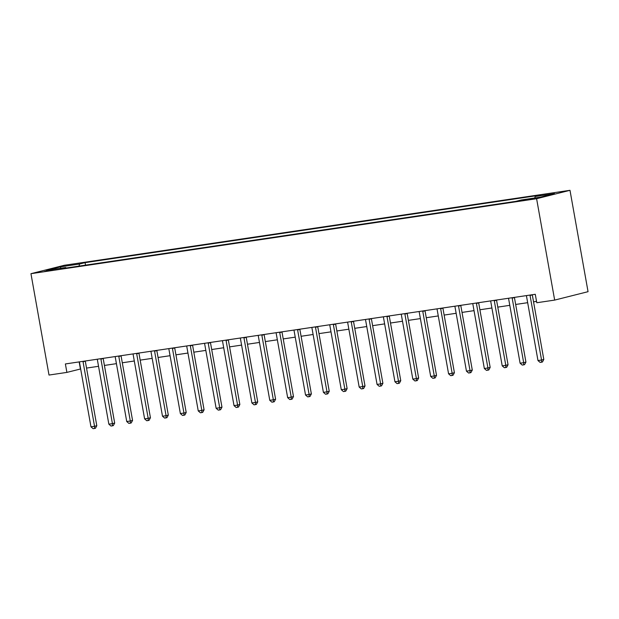 <?xml version="1.0" encoding="UTF-8"?>
<svg xmlns="http://www.w3.org/2000/svg" width="619" height="619" viewBox="0 0 619 619"><rect width="100%" height="100%" fill="white"/><g stroke="black" fill="none" stroke-linecap="round" stroke-linejoin="round"><path stroke-width="0.93" d="M44.653 271.416L52.948 269.722L44.653 271.416M569.991 190.312L64.337 265.272L30.95 273.683L536.603 198.722L569.991 190.312L588.05 291.681L554.663 300.091L536.603 198.722M554.663 300.091L536.781 302.737L535.28 294.288L65.382 363.949L66.891 372.398L80.663 368.955M534.677 198.181L523.488 200.285L534.677 198.181L534.746 198.583M534.739 197.987L535.218 196.478L540.673 195.101L85.082 262.642L85.53 265.149M535.218 196.478L554.523 193.615L540.627 197.113L521.322 199.976L515.859 201.353L60.267 268.894L65.73 267.516L46.417 270.379L60.314 266.882L79.627 264.019L85.082 262.642M66.891 372.398L49.009 375.052L30.95 273.683M86.536 368.081L98.545 366.301M104.418 365.434L116.426 363.655M122.299 362.78L134.3 361.001M140.173 360.134L152.181 358.355M158.054 357.48L170.063 355.701M175.935 354.834L187.944 353.047M193.817 352.18L205.825 350.4M211.698 349.526L223.707 347.746M229.579 346.88L241.588 345.1M247.461 344.226L259.462 342.446M265.334 341.58L277.343 339.8M283.216 338.926L295.224 337.146M301.097 336.272L313.106 334.492M318.978 333.626L330.987 331.846M336.86 330.972L348.868 329.192M354.741 328.325L366.75 326.546M372.623 325.671L384.631 323.892M390.504 323.025L402.505 321.238M408.378 320.371L420.386 318.592M426.259 317.717L438.267 315.938M444.14 315.071L456.149 313.291M462.022 312.417L474.03 310.637M479.903 309.771L491.912 307.991M497.784 307.117L509.793 305.337M515.666 304.463L527.667 302.683M533.539 301.817L536.541 301.376M79.162 361.906L80.424 368.994M79.627 264.019L78.961 266.116M66.14 268.019L65.73 267.516M60.314 266.882L60.964 268.22M530.026 295.07A1.718 1.447 -104.1 0 0 530.057 295.487L541.555 360.026L537.981 360.56L526.483 296.021A1.718 1.447 -104.1 0 0 526.367 295.611M532.294 294.737A1.718 1.447 -104.1 0 0 532.317 294.923L543.807 359.461L541.555 360.026L541.548 362.208L540.116 362.425L537.981 360.56M543.807 359.461L542.453 361.983L541.548 362.208M512.145 297.724A1.718 1.447 -104.1 0 0 512.176 298.141L523.674 362.68L520.099 363.206L508.601 298.668A1.718 1.447 -104.1 0 0 508.485 298.265M514.412 297.383A1.718 1.447 -104.1 0 0 514.435 297.569L525.933 362.107L523.674 362.68L523.666 364.862L522.235 365.071L520.099 363.206M525.933 362.107L524.572 364.637L523.666 364.862M494.264 300.37A1.718 1.447 -104.1 0 0 494.295 300.788L505.793 365.326L502.218 365.86L490.72 301.321A1.718 1.447 -104.1 0 0 490.604 300.911M496.531 300.037A1.718 1.447 -104.1 0 0 496.554 300.223L508.052 364.761L505.793 365.326L505.785 367.516L504.361 367.725L502.218 365.86M508.052 364.761L506.69 367.284L505.785 367.516M476.39 303.024A1.718 1.447 -104.1 0 0 476.421 303.442L487.911 367.98L484.337 368.506L472.839 303.968A1.718 1.447 -104.1 0 0 472.723 303.565M478.649 302.683A1.718 1.447 -104.1 0 0 478.673 302.869L490.171 367.407L487.911 367.98L487.911 370.162L486.48 370.379L484.337 368.506M490.171 367.407L488.809 369.938L487.911 370.162M458.509 305.67A1.718 1.447 -104.1 0 0 458.54 306.088L470.03 370.626L466.455 371.16L454.957 306.622A1.718 1.447 -104.1 0 0 454.841 306.212M460.768 305.337A1.718 1.447 -104.1 0 0 460.791 305.523L472.289 370.061L470.03 370.626L470.03 372.816L468.598 373.025L466.455 371.16M472.289 370.061L470.927 372.584L470.03 372.816M440.627 308.324A1.718 1.447 -104.1 0 0 440.658 308.742L452.156 373.28L448.574 373.806L437.084 309.268A1.718 1.447 -104.1 0 0 436.968 308.866M442.887 307.991A1.718 1.447 -104.1 0 0 442.91 308.169L454.408 372.708L452.156 373.28L452.149 375.462L450.717 375.679L448.574 373.806M454.408 372.708L453.054 375.238L452.149 375.462M422.746 310.97A1.718 1.447 -104.1 0 0 422.777 311.396L434.275 375.926L430.692 376.46L419.202 311.922A1.718 1.447 -104.1 0 0 419.086 311.519M425.005 310.637A1.718 1.447 -104.1 0 0 425.029 310.823L436.527 375.362L434.275 375.926L434.267 378.116L432.836 378.325L430.692 376.46M436.527 375.362L435.172 377.884L434.267 378.116M404.865 313.624A1.718 1.447 -104.1 0 0 404.896 314.042L416.394 378.58L412.819 379.114L401.321 314.576A1.718 1.447 -104.1 0 0 401.205 314.166M407.124 313.291A1.718 1.447 -104.1 0 0 407.155 313.477L418.645 378.016L416.394 378.58L416.386 380.762L414.954 380.979L412.819 379.114M418.645 378.016L417.291 380.538L416.386 380.762M386.983 316.278A1.718 1.447 -104.1 0 0 387.014 316.696L398.512 381.234L394.937 381.761L383.44 317.222A1.718 1.447 -104.1 0 0 383.323 316.82M389.25 315.938A1.718 1.447 -104.1 0 0 389.274 316.123L400.764 380.662L398.512 381.234L398.504 383.416L397.073 383.625L394.937 381.761M400.764 380.662L399.41 383.192L398.504 383.416M369.102 318.924A1.718 1.447 -104.1 0 0 369.133 319.342L380.631 383.881L377.056 384.414L365.558 319.876A1.718 1.447 -104.1 0 0 365.442 319.466M371.369 318.592A1.718 1.447 -104.1 0 0 371.392 318.777L382.89 383.316L380.631 383.881L380.623 386.07L379.199 386.279L377.056 384.414M382.89 383.316L381.528 385.838L380.623 386.07M351.228 321.578A1.718 1.447 -104.1 0 0 351.252 321.996L362.749 386.535L359.175 387.061L347.677 322.522A1.718 1.447 -104.1 0 0 347.561 322.12M353.488 321.238A1.718 1.447 -104.1 0 0 353.511 321.423L365.009 385.962L362.749 386.535L362.749 388.717L361.318 388.933L359.175 387.061M365.009 385.962L363.647 388.492L362.749 388.717M333.347 324.224A1.718 1.447 -104.1 0 0 333.378 324.642L344.868 389.181L341.293 389.715L329.795 325.176A1.718 1.447 -104.1 0 0 329.679 324.774M335.606 323.892A1.718 1.447 -104.1 0 0 335.63 324.077L347.127 388.616L344.868 389.181L344.868 391.37L343.437 391.579L341.293 389.715M347.127 388.616L345.766 391.138L344.868 391.37M315.466 326.878A1.718 1.447 -104.1 0 0 315.497 327.296L326.987 391.835L323.412 392.361L311.922 327.83A1.718 1.447 -104.1 0 0 311.798 327.42M317.725 326.546A1.718 1.447 -104.1 0 0 317.748 326.731L329.246 391.27L326.987 391.835L326.987 394.017L325.555 394.233L323.412 392.361M329.246 391.27L327.884 393.792L326.987 394.017M297.584 329.532A1.718 1.447 -104.1 0 0 297.615 329.95L309.113 394.489L305.531 395.015L294.04 330.476A1.718 1.447 -104.1 0 0 293.924 330.074M299.844 329.192A1.718 1.447 -104.1 0 0 299.867 329.378L311.365 393.916L309.113 394.489L309.105 396.671L307.674 396.88L305.531 395.015M311.365 393.916L310.011 396.446L309.105 396.671M279.703 332.179A1.718 1.447 -104.1 0 0 279.734 332.596L291.232 397.135L287.657 397.669L276.159 333.13A1.718 1.447 -104.1 0 0 276.043 332.72M281.962 331.846A1.718 1.447 -104.1 0 0 281.993 332.032L293.483 396.57L291.232 397.135L291.224 399.325L289.793 399.534L287.657 397.669M293.483 396.57L292.129 399.093L291.224 399.325M261.822 334.833A1.718 1.447 -104.1 0 0 261.852 335.25L273.35 399.789L269.776 400.315L258.278 335.777A1.718 1.447 -104.1 0 0 258.162 335.374M264.089 334.492A1.718 1.447 -104.1 0 0 264.112 334.678L275.602 399.216L273.35 399.789L273.343 401.971L271.911 402.188L269.776 400.315M275.602 399.216L274.248 401.746L273.343 401.971M243.94 337.479A1.718 1.447 -104.1 0 0 243.971 337.897L255.469 402.435L251.894 402.969L240.396 338.431A1.718 1.447 -104.1 0 0 240.28 338.02M246.207 337.146A1.718 1.447 -104.1 0 0 246.23 337.332L257.728 401.87L255.469 402.435L255.461 404.625L254.038 404.834L251.894 402.969M257.728 401.87L256.367 404.393L255.461 404.625M226.067 340.133A1.718 1.447 -104.1 0 0 226.09 340.551L237.588 405.089L234.013 405.615L222.515 341.077A1.718 1.447 -104.1 0 0 222.399 340.674M228.326 339.8A1.718 1.447 -104.1 0 0 228.349 339.978L239.847 404.517L237.588 405.089L237.588 407.271L236.156 407.488L234.013 405.615M239.847 404.517L238.485 407.047L237.588 407.271M208.185 342.779A1.718 1.447 -104.1 0 0 208.216 343.197L219.706 407.735L216.132 408.269L204.634 343.731A1.718 1.447 -104.1 0 0 204.518 343.328M210.445 342.446A1.718 1.447 -104.1 0 0 210.468 342.632L221.966 407.17L219.706 407.735L219.706 409.925L218.275 410.134L216.132 408.269M221.966 407.17L220.604 409.693L219.706 409.925M190.304 345.433A1.718 1.447 -104.1 0 0 190.335 345.851L201.825 410.389L198.25 410.923L186.76 346.385A1.718 1.447 -104.1 0 0 186.636 345.975M192.563 345.1A1.718 1.447 -104.1 0 0 192.586 345.286L204.084 409.824L201.825 410.389L201.825 412.571L200.394 412.788L198.25 410.923M204.084 409.824L202.723 412.347L201.825 412.571M172.422 348.087A1.718 1.447 -104.1 0 0 172.453 348.505L183.951 413.043L180.369 413.569L168.879 349.031A1.718 1.447 -104.1 0 0 168.763 348.629M174.682 347.746A1.718 1.447 -104.1 0 0 174.705 347.932L186.203 412.471L183.951 413.043L183.944 415.225L182.512 415.434L180.369 413.569M186.203 412.471L184.849 415.001L183.944 415.225M154.541 350.733A1.718 1.447 -104.1 0 0 154.572 351.151L166.07 415.689L162.495 416.223L150.997 351.685A1.718 1.447 -104.1 0 0 150.881 351.275M156.8 350.4A1.718 1.447 -104.1 0 0 156.831 350.586L168.322 415.125L166.07 415.689L166.062 417.879L164.631 418.088L162.495 416.223M168.322 415.125L166.968 417.647L166.062 417.879M136.66 353.387A1.718 1.447 -104.1 0 0 136.691 353.805L148.189 418.343L144.614 418.87L133.116 354.331A1.718 1.447 -104.1 0 0 133 353.929M138.927 353.047A1.718 1.447 -104.1 0 0 138.95 353.232L150.44 417.771L148.189 418.343L148.181 420.525L146.749 420.742L144.614 418.87M150.44 417.771L149.086 420.301L148.181 420.525M118.778 356.033A1.718 1.447 -104.1 0 0 118.809 356.451L130.307 420.99L126.733 421.524L115.235 356.985A1.718 1.447 -104.1 0 0 115.119 356.583M121.045 355.701A1.718 1.447 -104.1 0 0 121.069 355.886L132.567 420.425L130.307 420.99L130.3 423.179L128.868 423.388L126.733 421.524M132.567 420.425L131.205 422.947L130.3 423.179M100.897 358.687A1.718 1.447 -104.1 0 0 100.928 359.105L112.426 423.644L108.851 424.17L97.353 359.639A1.718 1.447 -104.1 0 0 97.237 359.229M103.164 358.355A1.718 1.447 -104.1 0 0 103.187 358.54L114.685 423.079L112.426 423.644L112.418 425.826L110.994 426.042L108.851 424.17M114.685 423.079L113.323 425.601L112.418 425.826M83.023 361.334A1.718 1.447 -104.1 0 0 83.047 361.759L94.545 426.298L90.97 426.824L79.472 362.285A1.718 1.447 -104.1 0 0 79.356 361.883M85.283 361.001A1.718 1.447 -104.1 0 0 85.306 361.187L96.804 425.725L94.545 426.298L94.545 428.48L93.113 428.688L90.97 426.824M96.804 425.725L95.442 428.255L94.545 428.48M531.62 199.179L531.528 198.645M530.057 295.487L532.317 294.923M512.176 298.141L514.435 297.569M494.295 300.788L496.554 300.223M476.421 303.442L478.673 302.869M458.54 306.088L460.791 305.523M440.658 308.742L442.91 308.169M422.777 311.396L425.029 310.823M404.896 314.042L407.155 313.477M387.014 316.696L389.274 316.123M369.133 319.342L371.392 318.777M351.252 321.996L353.511 321.423M333.378 324.642L335.63 324.077M315.497 327.296L317.748 326.731M297.615 329.95L299.867 329.378M279.734 332.596L281.993 332.032M261.852 335.25L264.112 334.678M243.971 337.897L246.23 337.332M226.09 340.551L228.349 339.978M208.216 343.197L210.468 342.632M190.335 345.851L192.586 345.286M172.453 348.505L174.705 347.932M154.572 351.151L156.831 350.586M136.691 353.805L138.95 353.232M118.809 356.451L121.069 355.886M100.928 359.105L103.187 358.54M83.047 361.759L85.306 361.187"/></g></svg>
